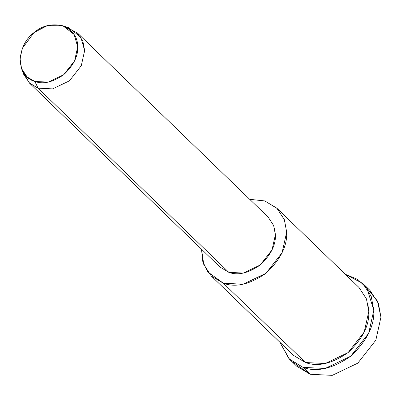 <?xml version="1.0" encoding="UTF-8"?>
<svg xmlns="http://www.w3.org/2000/svg" width="401" height="401" viewBox="0 0 401 401"><rect width="100%" height="100%" fill="white"/><g stroke="black" fill="none" stroke-linecap="round" stroke-linejoin="round"><path stroke-width="0.6" d="M366.128 287.166L377.441 301.016L380.95 317.146L375.822 340.198L357.817 363.141L332.279 375.356L310.199 374.273L293.392 362.499M21.549 68.611L23.619 74.205L29.729 83.338L38.095 88.17L34.872 81.458L27.178 77.017L21.549 68.611L20.07 58.777L22.316 48.371L34.05 32.526L47.303 25.644L62.897 25.789L74.155 34.491L77.694 46.882L74.591 60.832L63.694 74.721L48.24 82.115L34.872 81.458L38.095 88.17L52.626 88.882L69.423 80.842L81.268 65.749L84.646 50.586L80.796 37.118L68.556 27.659L62.897 25.789M34.872 81.458C43.128 84.531 52.737 82.285 63.694 74.721C73.503 65.513 78.17 56.235 77.694 46.882C77.854 37.378 72.912 30.346 62.872 25.784C51.749 23.383 42.14 25.634 34.05 32.526C25.639 38.957 20.972 48.235 20.05 60.361C21.368 71.964 26.311 78.997 34.872 81.458M65.584 26.877L77.408 32.957L82.922 41.378L84.646 50.586L81.268 65.749L69.423 80.842L52.626 88.882L38.095 88.17L29.223 82.862L22.727 71.258M29.223 82.862L219.974 267.046L228.846 272.349L38.095 88.17L228.846 272.349L243.377 273.061L260.174 265.026L272.018 249.933L275.392 234.765L273.672 225.557L268.159 217.136L77.408 32.957M211.297 276.028L293.422 355.321L305.492 362.539L223.367 283.241C235.572 287.783 249.773 284.459 265.973 273.281C280.474 259.673 287.372 245.953 286.675 232.129L284.414 219.823L277.186 208.5L264.921 200.991L249.693 199.312L264.67 200.911L276.83 208.154L284.334 219.608L286.675 232.129L282.083 252.755L265.973 273.281L243.126 284.209L223.367 283.241L211.297 276.028L203.783 264.53L201.508 249.216L202.811 261.577L207.673 271.828L223.367 283.241L305.492 362.539L325.251 363.507L348.098 352.574L364.208 332.048L368.795 311.422L366.454 298.9L358.955 287.452L276.83 208.154M274.625 228.64L275.392 234.765C275.908 244.931 270.835 255.021 260.174 265.026C248.264 273.246 237.818 275.688 228.846 272.349M289.567 359.316L296.71 366.208L310.199 374.273L303.056 367.381C316.695 372.454 332.569 368.74 350.674 356.243C366.88 341.035 374.589 325.702 373.807 310.249L366.92 288.239L357.777 279.447L345.356 274.319L362.81 283.457L371.191 296.254L373.807 310.249L368.679 333.301L350.674 356.243L325.141 368.459L303.056 367.381L289.567 359.316L279.823 342.193L289.046 358.8L303.056 367.381L310.199 374.273L332.279 375.356L357.817 363.141L375.822 340.198L380.95 317.146L378.333 303.151L369.953 290.354L362.81 283.457M367.752 303.091L368.795 311.422C369.496 325.251 362.594 338.965 348.098 352.574C331.898 363.757 317.692 367.075 305.492 362.539"/></g></svg>
